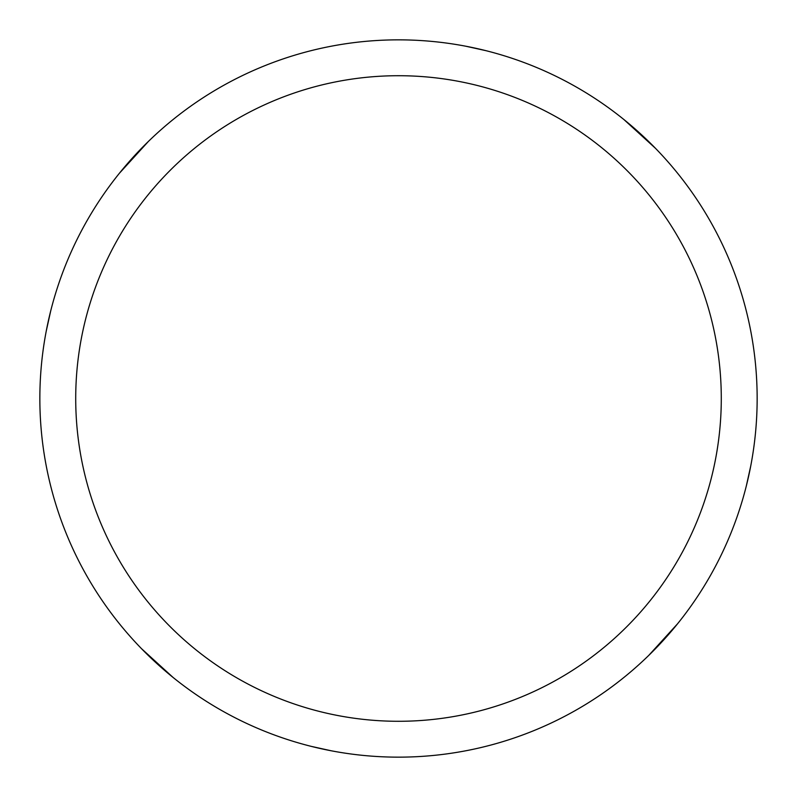 <?xml version="1.0" encoding="UTF-8"?>
<svg xmlns="http://www.w3.org/2000/svg" width="797" height="797" viewBox="0 0 797 797"><rect width="100%" height="100%" fill="white"/><g stroke="black" fill="none" stroke-linecap="round" stroke-linejoin="round"><path stroke-width="1.2" d="M398.5 39.85A358.65 358.65 0 0 1 757.15 398.5A358.65 358.65 0 0 1 398.5 757.15A358.65 358.65 0 0 1 39.85 398.5A358.65 358.65 0 0 1 398.5 39.85M398.5 75.715A322.785 322.785 0 0 1 721.285 398.5A322.785 322.785 0 0 1 398.5 721.285A322.785 322.785 0 0 1 75.715 398.5A322.785 322.785 0 0 1 398.5 75.715M465.956 46.256L485.791 50.639M623.802 119.45L655.443 148.282M331.044 750.744L311.209 746.361M173.198 677.55L141.557 648.718M46.256 331.044L50.639 311.209M119.45 173.198L148.282 141.557M750.744 465.956L746.361 485.791M677.55 623.802L648.718 655.443"/></g></svg>

